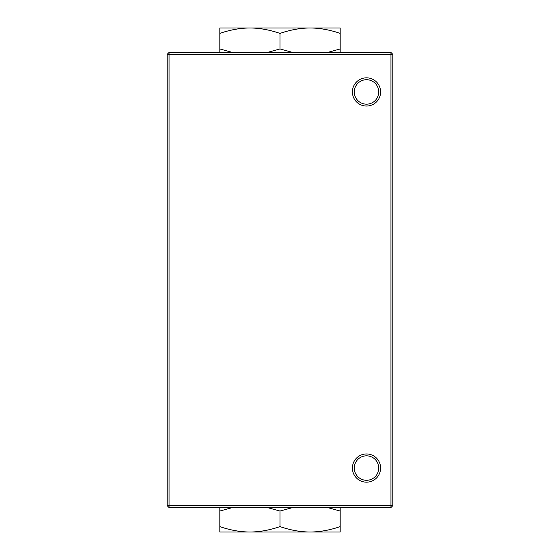 <?xml version="1.0" encoding="UTF-8"?>
<svg xmlns="http://www.w3.org/2000/svg" width="560" height="560" viewBox="0 0 560 560"><rect width="100%" height="100%" fill="white"/><g stroke="black" fill="none" stroke-linecap="round" stroke-linejoin="round"><path stroke-width="0.84" d="M280 33.376C269.367 29.778 259.336 27.986 249.907 28L310.093 28C300.664 27.986 290.633 29.778 280 33.376L280 48.951L292.712 52.451M219.821 33.376L219.821 28L249.907 28C240.485 27.986 230.454 29.778 219.821 33.376L219.821 48.951L232.533 52.451M340.179 28L340.179 33.376C329.546 29.778 319.515 27.986 310.093 28L340.179 28M219.821 52.451L219.821 48.951M267.288 52.451L280 48.951M327.467 52.451L340.179 48.951L340.179 52.451M340.179 48.951L340.179 33.376M219.821 526.624C230.454 530.222 240.485 532.014 249.907 532L219.821 532L219.821 507.549M249.907 532C259.336 532.014 269.367 530.222 280 526.624C290.633 530.222 300.664 532.014 310.093 532L249.907 532M310.093 532C319.515 532.014 329.546 530.222 340.179 526.624L340.179 532L310.093 532M340.179 507.549L340.179 511.049L327.467 507.549M292.712 507.549L280 511.049L267.288 507.549M232.533 507.549L219.821 511.049M340.179 511.049L340.179 526.624M280 511.049L280 526.624M167.167 505.673L169.043 507.549L169.043 54.327L390.957 54.327L390.957 52.451L169.043 52.451L169.043 54.327L167.167 54.327L167.167 505.673L392.833 505.673L392.833 54.327L390.957 52.451M392.833 54.327L390.957 54.327L390.957 507.549L392.833 505.673M169.043 52.451L167.167 54.327M169.043 507.549L390.957 507.549M366.506 453.957A14.105 14.105 0 0 0 354.291 475.111A14.105 14.105 0 0 0 378.721 475.111A14.105 14.105 0 0 0 366.506 453.957M366.506 106.043A14.105 14.105 0 0 0 378.721 84.889A14.105 14.105 0 0 0 354.291 84.889A14.105 14.105 0 0 0 366.506 106.043M366.506 455.833A12.222 12.222 0 0 1 377.097 474.173A12.222 12.222 0 0 1 355.922 474.173A12.222 12.222 0 0 1 366.506 455.833M366.506 104.167A12.222 12.222 0 0 1 355.922 85.827A12.222 12.222 0 0 1 377.097 85.827A12.222 12.222 0 0 1 366.506 104.167"/></g></svg>
